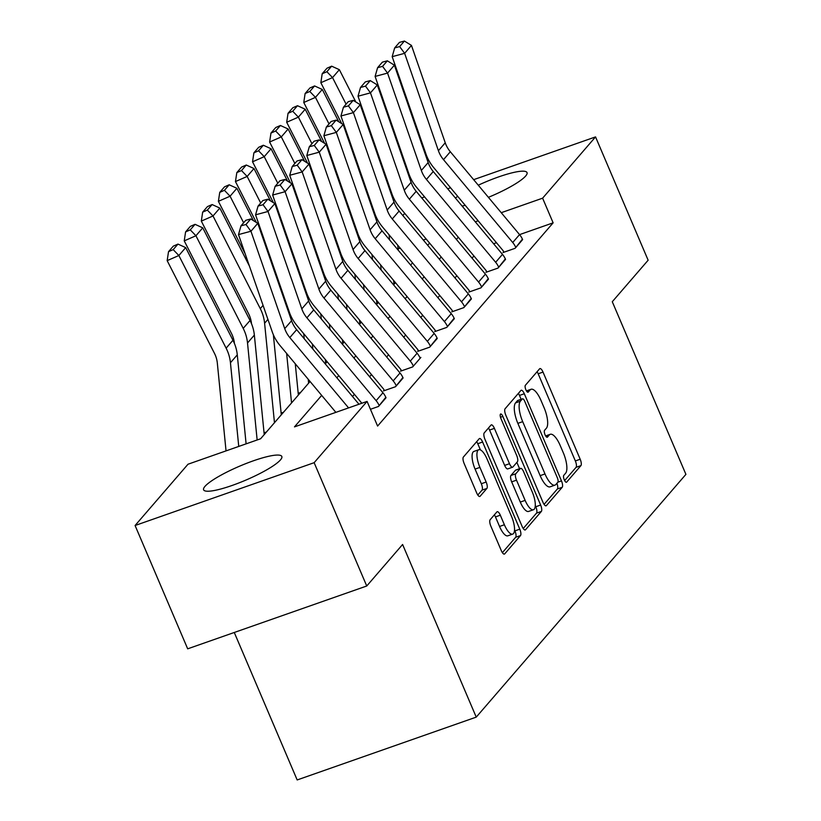 <?xml version="1.0" encoding="UTF-8"?>
<svg xmlns="http://www.w3.org/2000/svg" width="821" height="821" viewBox="0 0 821 821"><rect width="100%" height="100%" fill="white"/><g stroke="black" fill="none" stroke-linecap="round" stroke-linejoin="round"><path stroke-width="1.23" d="M564.284 479.823A3.746 1.273 70.7 0 0 566.459 482.276A3.746 1.273 70.7 0 0 566.664 482.122L580.909 465.63A5.347 1.816 70.7 0 0 580.19 459.237L543.02 372.087A5.347 1.816 70.7 0 0 539.9 368.598A5.347 1.816 70.7 0 0 539.613 368.803L525.368 385.295A3.746 1.273 70.7 0 0 525.871 389.77A3.746 1.273 70.7 0 0 528.047 392.222A3.746 1.273 70.7 0 0 528.252 392.069L530.099 389.934A17.118 5.798 70.7 0 1 531.043 389.277A17.118 5.798 70.7 0 1 540.998 400.463L544.097 407.729A17.118 5.798 70.7 0 1 546.417 428.182L544.569 430.317A3.746 1.273 70.7 0 0 545.072 434.802A3.746 1.273 70.7 0 0 547.258 437.244A3.746 1.273 70.7 0 0 547.463 437.1L549.3 434.966A17.118 5.798 70.7 0 1 550.244 434.299A17.118 5.798 70.7 0 1 560.199 445.495L563.298 452.751A17.118 5.798 70.7 0 1 565.618 473.214L563.77 475.349A3.746 1.273 70.7 0 0 564.284 479.823M204.963 486.391A42.518 7.635 156.9 0 1 246.598 463.321A42.518 7.635 156.9 0 1 281.819 456.466A42.518 7.635 156.9 0 1 280.464 459.904A42.518 7.635 156.9 0 1 238.819 482.974A42.518 7.635 156.9 0 1 203.608 489.829A42.518 7.635 156.9 0 1 204.963 486.391M455.378 197.994A42.518 7.635 156.9 0 1 457.728 196.363M478.274 185.197A42.518 7.635 156.9 0 1 527.02 172.584A42.518 7.635 156.9 0 1 525.656 176.022A42.518 7.635 156.9 0 1 488.413 197.327M490.127 519.755A5.347 1.816 70.7 0 0 490.855 526.148L501.282 550.593A5.347 1.816 70.7 0 0 504.392 554.093A5.347 1.816 70.7 0 0 504.689 553.888L520.504 535.569A5.347 1.816 70.7 0 0 519.785 529.176L482.615 442.026A5.347 1.816 70.7 0 0 479.495 438.527A5.347 1.816 70.7 0 0 479.207 438.732L463.383 457.051A5.347 1.816 70.7 0 0 464.111 463.444L476.703 492.98A5.347 1.816 70.7 0 0 479.813 496.479A5.347 1.816 70.7 0 0 480.111 496.274L486.884 488.433A5.347 1.816 70.7 0 0 486.155 482.04L479.916 467.395A14.316 4.844 70.7 0 1 478.756 449.734A14.316 4.844 70.7 0 1 487.089 459.083L511.555 516.46A14.316 4.844 70.7 0 1 512.704 534.112A14.316 4.844 70.7 0 1 504.381 524.763L500.307 515.198A5.347 1.816 70.7 0 0 497.187 511.709A5.347 1.816 70.7 0 0 496.9 511.914L490.127 519.755M473.655 179.666L595.543 136.902L648.138 260.216L612.281 301.728L685.915 474.364L476.242 717.123L402.598 544.487L366.741 585.999L314.145 462.685L135.085 525.512L188.009 464.224L260.606 438.763L310.071 381.488M595.543 136.902L542.609 198.179L501.251 212.69M321.688 395.383L294.482 426.879L367.079 401.407L377.598 426.068L553.128 222.84L542.609 198.179M367.079 401.407L314.145 462.685M542.979 502.319A5.347 1.816 70.7 0 0 546.088 505.818A5.347 1.816 70.7 0 0 546.386 505.603L562.211 487.284A5.347 1.816 70.7 0 0 561.482 480.89L524.311 393.741A5.347 1.816 70.7 0 0 521.202 390.252A5.347 1.816 70.7 0 0 520.904 390.457L505.079 408.776A5.347 1.816 70.7 0 0 505.808 415.169L542.979 502.319M541.357 511.432L525.532 529.75A5.347 1.816 70.7 0 1 525.245 529.956A5.347 1.816 70.7 0 1 522.135 526.456L484.954 439.307A5.347 1.816 70.7 0 1 484.236 432.913L491.009 425.073A5.347 1.816 70.7 0 1 491.297 424.868A5.347 1.816 70.7 0 1 494.406 428.367L509.482 463.711A5.347 1.816 70.7 0 0 512.602 467.2A5.347 1.816 70.7 0 0 512.889 466.995L517.384 461.792A5.347 1.816 70.7 0 0 516.655 455.398L500.964 418.607A3.746 1.273 70.7 0 1 500.666 413.989A3.746 1.273 70.7 0 1 502.842 416.432L540.639 505.038A5.347 1.816 70.7 0 1 541.357 511.432L536.524 513.125L523.234 528.508M553.128 222.84L519.57 234.621M496.469 242.729L493.595 243.734M473.933 255.957L472.044 258.143M456.856 275.723L454.967 277.919M439.779 295.498L437.891 297.684M422.702 315.264L420.814 317.45M405.636 335.03L403.747 337.226M388.559 354.805L386.67 356.991M371.482 374.571L369.594 376.757M354.405 394.337L352.517 396.533M512.725 242.503L519.549 234.601A19.078 17.621 -139.2 0 1 522.628 239.609L515.804 247.511A19.078 17.621 -139.2 0 0 512.725 242.503L443.504 159.664A27.257 25.174 40.8 0 1 438.414 150.705L404.63 53.324L392.181 56.67L425.966 154.04A40.886 37.756 -139.2 0 0 433.601 167.484L502.821 250.333A5.449 5.039 40.8 0 1 503.704 251.76L503.016 252.55L515.116 248.301L522.423 239.127M495.648 262.279L502.473 254.366A19.078 17.621 -139.2 0 1 505.551 259.374L498.727 267.287A19.078 17.621 -139.2 0 0 495.648 262.279L426.427 179.43A27.257 25.174 40.8 0 1 421.337 170.47L387.553 73.09L375.105 76.435L408.889 173.816A40.886 37.756 -139.2 0 0 416.524 187.25L485.745 270.099A5.449 5.039 40.8 0 1 486.627 271.525L485.94 272.315L498.039 268.077L505.346 258.902M478.571 282.044L485.406 274.132A19.078 17.621 -139.2 0 1 488.474 279.15L481.65 287.052A19.078 17.621 -139.2 0 0 478.571 282.044L409.351 199.195A27.257 25.174 40.8 0 1 404.26 190.236L370.476 92.865L358.028 96.201L391.812 193.582A40.886 37.756 -139.2 0 0 399.447 207.025L468.668 289.864A5.449 5.039 40.8 0 1 469.55 291.301L468.863 292.091L480.962 287.843L488.269 278.668M461.494 301.81L468.329 293.908A19.078 17.621 -139.2 0 1 471.408 298.916L464.573 306.818A19.078 17.621 -139.2 0 0 461.494 301.81L392.274 218.971A27.257 25.174 40.8 0 1 387.184 210.012L353.399 112.631L340.951 115.977L374.735 213.347A40.886 37.756 -139.2 0 0 382.37 226.791L451.591 309.64A5.449 5.039 40.8 0 1 452.474 311.067L451.796 311.857L463.886 307.608L471.192 298.434M444.418 321.586L451.252 313.673A19.078 17.621 -139.2 0 1 454.331 318.681L447.496 326.594A19.078 17.621 -139.2 0 0 444.418 321.586L375.197 238.737A27.257 25.174 40.8 0 1 370.107 229.777L336.323 132.397L323.885 135.742L357.669 233.123A40.886 37.756 -139.2 0 0 365.304 246.557L434.525 329.406A5.449 5.039 40.8 0 1 435.397 330.832L434.72 331.622L446.819 327.384L454.116 318.209M427.351 341.351L434.176 333.439A19.078 17.621 -139.2 0 1 437.254 338.457L430.42 346.359A19.078 17.621 -139.2 0 0 427.351 341.351L358.13 258.502A27.257 25.174 40.8 0 1 353.04 249.543L319.256 152.172L306.808 155.508L340.592 252.889A40.886 37.756 -139.2 0 0 348.227 266.332L417.448 349.171A5.449 5.039 40.8 0 1 418.32 350.608L417.643 351.398L429.742 347.15L437.039 337.975M410.274 361.117L417.099 353.215A19.078 17.621 -139.2 0 1 420.178 358.223L413.353 366.125A19.078 17.621 -139.2 0 0 410.274 361.117L341.054 278.278A27.257 25.174 40.8 0 1 335.963 269.319L302.179 171.938L289.731 175.284L323.515 272.654A40.886 37.756 -139.2 0 0 331.15 286.098L400.371 368.947A5.449 5.039 40.8 0 1 401.253 370.374L400.566 371.164L412.665 366.915L420.865 357.433L419.962 357.74M393.197 380.882L400.022 372.98A19.078 17.621 -139.2 0 1 403.101 377.988L396.276 385.901A19.078 17.621 -139.2 0 0 393.197 380.882L323.977 298.044A27.257 25.174 40.8 0 1 318.887 289.084L285.103 191.704L272.654 195.049L306.438 292.43A40.886 37.756 -139.2 0 0 314.074 305.864L383.294 388.713A5.449 5.039 40.8 0 1 384.177 390.139L383.489 390.929L395.589 386.691L402.895 377.516M385.819 397.282L378.512 406.457L370.445 409.289M298.208 393.3L300.599 392.459M281.131 413.066L283.522 412.224M264.054 432.841L266.445 432M234.272 632.478L297.171 779.95L476.242 717.123M421.696 197.892L424.57 196.886M447.671 188.779L450.544 187.763M366.741 585.999L187.681 648.826L135.085 525.512M402.834 215.523L404.722 213.327M465.22 205.322A42.518 7.635 156.9 0 1 462.131 206.081M426.191 239.024L423.318 240.03M400.217 248.137L398.093 248.886M325.26 363.908L327.148 361.722M342.336 344.143L344.225 341.947M359.413 324.367L361.302 322.181M376.49 304.601L378.378 302.415M393.557 284.836L395.455 282.64M410.633 265.06L412.522 262.874M427.71 245.294L429.599 243.108M458.282 237.228L456.394 239.424M441.205 257.004L439.317 259.19M424.139 276.769L422.251 278.955M407.062 296.535L405.174 298.731M389.985 316.311L388.097 318.497M372.908 336.076L371.02 338.262M355.832 355.842L353.943 358.038M338.755 375.618L336.867 377.804M478.15 220.798L475.277 221.803M564.643 480.572L576.075 467.334A5.347 1.816 70.7 0 0 575.347 460.94L538.176 373.791A5.347 1.816 70.7 0 0 537.078 371.739M521.109 399.293L519.467 395.445A5.347 1.816 70.7 0 0 518.369 393.392M544.077 504.371L557.367 488.988A5.347 1.816 70.7 0 0 556.915 483.282M557.839 482.214A3.746 1.273 70.7 0 0 557.336 477.74L524.701 401.243A3.746 1.273 70.7 0 0 522.525 398.801A3.746 1.273 70.7 0 0 522.32 398.944L520.381 401.192A17.118 5.798 70.7 0 0 522.7 421.655L545 473.943A17.118 5.798 70.7 0 0 554.955 485.129A17.118 5.798 70.7 0 0 555.899 484.472L557.839 482.214M517.938 400.484A3.746 1.273 70.7 0 0 517.692 400.494A3.746 1.273 70.7 0 0 517.487 400.638L522.32 398.944M554.955 485.129L550.121 486.832A17.118 5.798 70.7 0 1 540.156 475.646L517.856 423.349A17.118 5.798 70.7 0 1 515.537 402.895L517.487 400.638M512.602 467.2L507.758 468.904A5.347 1.816 70.7 0 1 504.648 465.404L489.573 430.06A5.347 1.816 70.7 0 0 488.474 428.008M516.881 462.387L519.58 468.719M535.292 505.541L535.795 506.731L540.639 505.038M525.132 500.379A14.316 4.844 70.7 0 0 533.455 509.738A14.316 4.844 70.7 0 0 532.306 492.077L523.685 471.859A5.347 1.816 70.7 0 0 520.565 468.37A5.347 1.816 70.7 0 0 520.278 468.575L515.783 473.779A5.347 1.816 70.7 0 0 516.512 480.172L525.132 500.379L520.288 502.083A14.316 4.844 70.7 0 0 528.611 511.432L533.455 509.738M516.091 470.043A5.347 1.816 70.7 0 0 515.732 470.064A5.347 1.816 70.7 0 0 515.434 470.269L520.278 468.575M520.288 502.083L511.668 481.865A5.347 1.816 70.7 0 1 510.939 475.472L515.434 470.269M536.524 513.125A5.347 1.816 70.7 0 0 535.795 506.731M512.704 534.112L507.871 535.815A14.316 4.844 70.7 0 1 499.548 526.466L495.463 516.902A5.347 1.816 70.7 0 0 494.365 514.849M478.756 449.734L473.922 451.427A14.316 4.844 70.7 0 0 475.072 469.089L479.916 467.395M477.801 495.032L482.04 490.127A5.347 1.816 70.7 0 0 481.322 483.733L475.072 469.089M480.408 449.898L477.771 443.72A5.347 1.816 70.7 0 0 476.673 441.667M502.38 552.646L515.67 537.262A5.347 1.816 70.7 0 0 514.941 530.869L514.541 529.925M331.653 66.173L326.974 68.225L322.191 73.757L326.871 71.714L331.653 66.173L339.36 69.682L355.852 101.999M366.597 123.078L368.957 127.686M392.879 196.332L393.228 199.821M397.723 245.161L398.226 250.21M389.082 234.816L389.585 239.865M393.608 280.443L393.998 284.323M339.36 69.682L332.536 77.595L346.082 104.164M326.871 71.714L332.536 77.595L320.847 82.716L322.191 73.757M347.642 135.239L345.282 130.631M341.69 123.581L320.847 82.716M519.549 234.601L450.329 151.752A27.257 25.174 40.8 0 1 445.239 142.792L411.454 45.412L404.63 53.324L399.642 46.581L404.425 41.05L399.447 42.384L394.665 47.926L399.642 46.581M394.665 47.926L392.181 56.67M411.454 45.412L404.425 41.05M314.576 85.938L309.897 87.991L305.114 93.532L309.794 91.48L314.576 85.938L322.284 89.458L338.775 121.765M349.52 142.844L351.881 147.462M375.802 216.097L376.151 219.587M380.646 264.926L381.149 269.976M372.005 254.582L372.508 259.631M376.531 300.209L376.921 304.098M322.284 89.458L315.459 97.36L329.016 123.93M309.794 91.48L315.459 97.36L303.77 102.492L305.114 93.532M330.565 155.005L328.215 150.397M324.613 143.347L303.77 102.492M297.5 105.714L292.82 107.756L288.038 113.298L292.717 111.246L297.5 105.714L305.207 109.224L321.699 141.54M332.454 162.609L334.804 167.227M358.726 235.873L359.075 239.352M363.57 284.702L364.072 289.741M354.929 274.358L355.431 279.407M359.465 319.985L359.844 323.864M305.207 109.224L298.382 117.136L311.939 143.706M292.717 111.246L298.382 117.136L286.693 122.257L288.038 113.298M313.489 174.781L311.138 170.163M307.536 163.122L286.693 122.257M280.423 125.48L275.743 127.532L270.971 133.064L275.64 131.011L280.423 125.48L288.14 128.989L304.622 161.306M315.377 182.385L317.727 186.993M341.649 255.639L341.998 259.128M346.503 304.468L346.996 309.517M337.862 294.123L338.355 299.172M342.388 339.75L342.768 343.63M288.14 128.989L281.305 136.902L294.862 163.471M275.64 131.011L281.305 136.902L269.616 142.023L270.971 133.064M296.412 194.546L294.062 189.938M290.47 182.888L269.616 142.023M502.473 254.366L433.252 171.517A27.257 25.174 40.8 0 1 428.162 162.558L394.388 65.187L387.553 73.09L382.565 66.357L387.348 60.816L382.37 62.16L377.588 67.691L382.565 66.357M377.588 67.691L375.105 76.435M394.388 65.187L387.348 60.816M485.406 274.132L416.185 191.293A27.257 25.174 40.8 0 1 411.095 182.334L377.311 84.953L370.476 92.865L365.499 86.123L370.271 80.591L365.294 81.926L360.511 87.457L365.499 86.123M360.511 87.457L358.028 96.201M377.311 84.953L370.271 80.591M468.329 293.908L399.109 211.059A27.257 25.174 40.8 0 1 394.018 202.099L360.234 104.719L353.399 112.631L348.422 105.888L353.204 100.357L348.217 101.691L343.445 107.233L348.422 105.888M343.445 107.233L340.951 115.977M360.234 104.719L353.204 100.357M263.346 145.245L258.677 147.298L253.894 152.839L258.564 150.787L263.346 145.245L271.063 148.765L287.545 181.072M298.3 202.151L300.65 206.769M324.582 275.404L324.921 278.894M329.426 324.233L329.929 329.283M320.785 313.889L321.288 318.938M325.311 359.516L325.691 363.405M271.063 148.765L264.229 156.667L277.785 183.237M258.564 150.787L264.229 156.667L252.54 161.799L253.894 152.839M279.335 214.312L276.985 209.704M273.393 202.654L252.54 161.799M451.252 313.673L382.032 230.824A27.257 25.174 40.8 0 1 376.942 221.865L343.157 124.494L336.323 132.397L331.345 125.664L336.128 120.123L331.15 121.467L326.368 126.998L331.345 125.664M326.368 126.998L323.885 135.742M343.157 124.494L336.128 120.123M246.269 165.021L241.6 167.063L236.817 172.605L241.487 170.552L246.269 165.021L253.987 168.531L270.468 200.847M281.223 221.916L283.573 226.534M307.506 295.18L307.844 298.659M312.349 344.009L312.852 349.048M303.708 333.665L304.211 338.714M308.234 379.281L308.624 383.171M253.987 168.531L247.152 176.443L260.709 203.013M241.487 170.552L247.152 176.443L235.463 181.564L236.817 172.605M262.268 234.088L259.908 229.47M256.316 222.429L235.463 181.564M434.176 333.439L364.955 250.6A27.257 25.174 40.8 0 1 359.865 241.641L326.081 144.26L319.256 152.172L314.269 145.43L319.051 139.898L314.074 141.233L309.291 146.764L314.269 145.43M309.291 146.764L306.808 155.508M326.081 144.26L319.051 139.898M229.192 184.787L224.523 186.839L219.741 192.371L224.42 190.318L229.192 184.787L236.91 188.296L253.391 220.613M264.146 241.692L266.507 246.3M290.429 314.946L290.778 318.435M295.273 363.775L298.372 395.034M286.632 353.43L291.547 402.937M236.91 188.296L230.075 196.209L243.632 222.778M224.42 190.318L230.075 196.209L218.396 201.33L219.741 192.371M245.192 253.853L218.396 201.33M417.099 353.215L347.878 270.366A27.257 25.174 40.8 0 1 342.788 261.406L309.004 164.026L302.179 171.938L297.192 165.195L301.974 159.664L296.997 160.998L292.214 166.54L297.192 165.195M292.214 166.54L289.731 175.284M309.004 164.026L301.974 159.664M212.126 204.552L207.446 206.605L202.664 212.136L207.344 210.094L212.126 204.552L219.833 208.072L249.43 266.076M273.352 334.711L281.295 414.8M219.833 208.072L213.008 215.974L260.278 308.624A40.886 37.756 40.8 0 1 264.598 323.228L274.471 422.712M207.344 210.094L213.008 215.974L201.319 221.106L202.664 212.136M251.483 323.659L251.472 323.484A27.257 25.174 -139.2 0 0 248.589 313.745L201.319 221.106M400.022 372.98L330.801 290.131A27.257 25.174 40.8 0 1 325.711 281.172L291.927 183.801L285.103 191.704L280.115 184.971L284.897 179.43L279.92 180.774L275.138 186.305L280.115 184.971M275.138 186.305L272.654 195.049M291.927 183.801L284.897 179.43M195.049 224.328L190.369 226.37L185.587 231.912L190.267 229.859L195.049 224.328L202.756 227.838L250.025 320.488A40.886 37.756 40.8 0 1 254.356 335.081L264.229 434.576M202.756 227.838L195.932 235.75L243.201 328.39A40.886 37.756 40.8 0 1 247.521 342.993L257.147 439.974M190.267 229.859L195.932 235.75L184.243 240.871L185.587 231.912M234.406 343.424L234.396 343.25A27.257 25.174 -139.2 0 0 231.512 333.521L184.243 240.871M376.121 400.658L382.955 392.746A19.078 17.621 -139.2 0 1 386.024 397.754L379.199 405.666A19.078 17.621 -139.2 0 0 376.121 400.658L306.9 317.809A27.257 25.174 40.8 0 1 301.81 308.85L268.026 211.479L255.577 214.815L289.361 312.196A40.886 37.756 -139.2 0 0 296.997 325.639L361.845 403.244M382.955 392.746L313.735 309.907A27.257 25.174 40.8 0 1 308.645 300.948L274.861 203.567L268.026 211.479L263.038 204.737L267.82 199.205L262.843 200.54L258.061 206.071L263.038 204.737M258.061 206.071L255.577 214.815M274.861 203.567L267.82 199.205M177.972 244.094L173.293 246.146L168.521 251.678L173.19 249.625L177.972 244.094L185.69 247.603L232.948 340.253A40.886 37.756 40.8 0 1 237.279 354.857L246.105 443.843M185.69 247.603L178.855 255.516L226.124 348.166A40.886 37.756 40.8 0 1 230.444 362.759L238.747 446.429M173.19 249.625L178.855 255.516L167.166 260.637L168.521 251.678M226.042 450.893L217.319 363.015A27.257 25.174 -139.2 0 0 214.435 353.287L167.166 260.637M348.576 407.893L289.823 337.585A27.257 25.174 40.8 0 1 284.733 328.626L250.949 231.245L238.501 234.59L272.285 331.961A40.886 37.756 -139.2 0 0 279.92 345.405L335.861 412.358M358.972 404.25L296.658 329.673A27.257 25.174 40.8 0 1 291.568 320.713L257.784 223.333L250.949 231.245L245.972 224.502L250.754 218.971L245.766 220.305L240.994 225.847L245.972 224.502M240.994 225.847L238.501 234.59M257.784 223.333L250.754 218.971M545.811 436.187L549.3 434.966M526.61 391.165L530.099 389.934M538.176 373.791L543.02 372.087M575.347 460.94L580.19 459.237M576.075 467.334L580.909 465.63M519.467 395.445L524.311 393.741M557.89 482.153L561.482 480.89M557.367 488.988L562.211 487.284M545.729 505.839L546.386 505.603M515.537 402.895L520.381 401.192M517.856 423.349L522.7 421.655M540.156 475.646L545 473.943M524.886 529.976L525.532 529.75M489.573 430.06L494.406 428.367M504.648 465.404L509.482 463.711M500.492 417.253L502.842 416.432M510.939 475.472L515.783 473.779M511.668 481.865L516.512 480.172M495.463 516.902L500.307 515.198M499.548 526.466L504.381 524.763M481.322 483.733L486.155 482.04M482.04 490.127L486.884 488.433M479.454 496.5L480.111 496.274M477.771 443.72L482.615 442.026M514.941 530.869L519.785 529.176M515.67 537.262L520.504 535.569M504.032 554.113L504.689 553.888M382.596 167.002L382.052 167.628M387.45 180.989L386.907 181.615M443.504 159.664L450.329 151.752M438.414 150.705L445.239 142.792M365.519 186.778L364.986 187.393M370.374 200.765L369.83 201.381M348.443 206.543L347.909 207.169M353.297 220.531L352.763 221.157M331.366 226.309L330.832 226.935M336.22 240.296L335.686 240.922M426.427 179.43L433.252 171.517M421.337 170.47L428.162 162.558M409.351 199.195L416.185 191.293M404.26 190.236L411.095 182.334M392.274 218.971L399.109 211.059M387.184 210.012L394.018 202.099M314.289 246.084L313.755 246.7M319.143 260.072L318.61 260.688M375.197 238.737L382.032 230.824M370.107 229.777L376.942 221.865M297.223 265.85L296.679 266.476M302.066 279.838L301.533 280.464M358.13 258.502L364.955 250.6M353.04 249.543L359.865 241.641M280.146 285.616L279.602 286.242M285 299.603L284.456 300.229M341.054 278.278L347.878 270.366M335.963 269.319L342.788 261.406M263.069 305.391L260.278 308.624M267.923 319.379L264.598 323.228M323.977 298.044L330.801 290.131M318.887 289.084L325.711 281.172M250.025 320.488L243.201 328.39M254.356 335.081L247.521 342.993M306.9 317.809L313.735 309.907M301.81 308.85L308.645 300.948M232.948 340.253L226.124 348.166M237.279 354.857L230.444 362.759M289.823 337.585L296.658 329.673M284.733 328.626L291.568 320.713M545.647 435.92L550.244 434.299M526.435 390.888L531.043 389.277M517.692 400.494L522.525 398.801M515.732 470.064L520.565 468.37"/></g></svg>
